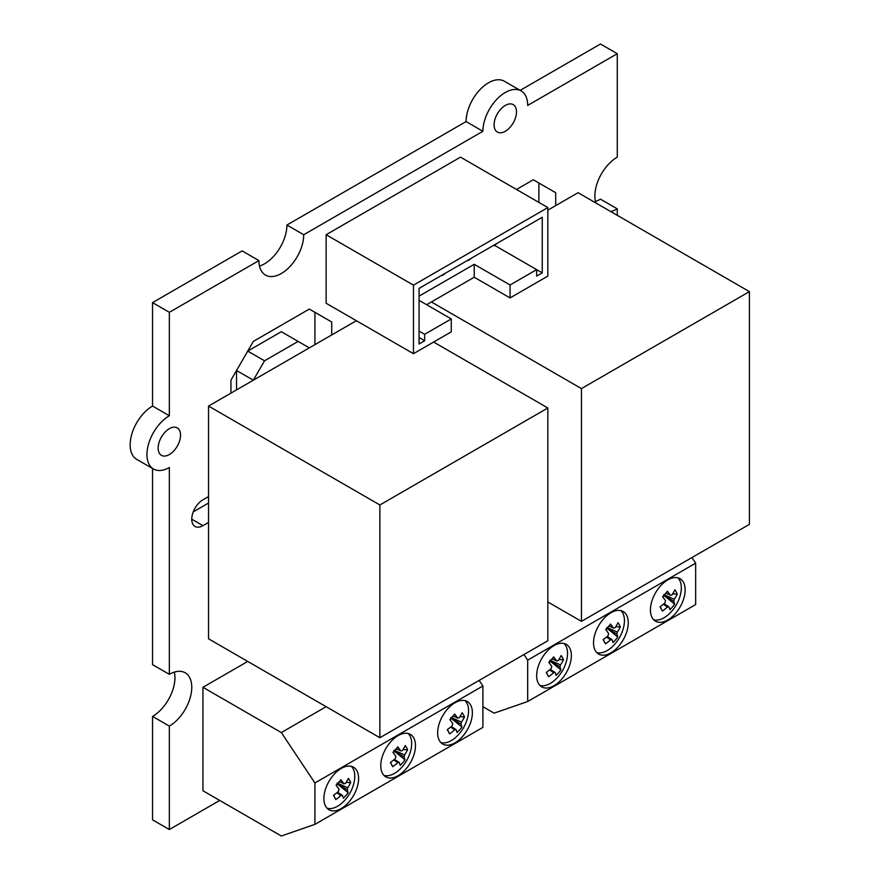 <?xml version="1.0" encoding="UTF-8"?>
<svg xmlns="http://www.w3.org/2000/svg" width="880" height="880" viewBox="0 0 880 880"><rect width="100%" height="100%" fill="white"/><g stroke="black" fill="none" stroke-linecap="round" stroke-linejoin="round"><path stroke-width="1.32" d="M505.296 105.424A15.84 9.141 120 0 0 494.945 119.372A15.84 9.141 120 0 0 497.376 132.066A15.84 9.141 120 0 0 513.216 122.925A15.84 9.141 120 0 0 513.216 104.632A15.84 9.141 120 0 0 505.296 105.424M617.276 215.336L617.276 208.868A31.669 18.282 -60 0 1 610.687 211.53M595.87 202.972A31.669 18.282 -60 0 1 617.276 157.146L617.276 53.702L527.692 105.424A31.669 18.282 120 0 0 521.136 90.915A31.669 18.282 120 0 0 496.727 99.407A31.669 18.282 120 0 0 482.9 131.285L303.721 234.729A31.669 18.282 -60 0 1 289.905 266.596A31.669 18.282 -60 0 1 265.496 275.088A31.669 18.282 -60 0 1 258.929 260.59L169.345 312.312L169.345 415.756A31.669 18.282 120 0 0 148.654 443.663A31.669 18.282 120 0 0 153.516 469.04A31.669 18.282 120 0 0 169.345 467.478L169.345 674.344A31.691 18.304 -60 0 1 185.196 672.782A31.691 18.304 -60 0 1 190.058 698.181A31.691 18.304 -60 0 1 169.345 726.11L169.345 829.532L219.736 800.437M169.345 428.681A15.84 9.141 120 0 0 159.005 442.64A15.84 9.141 120 0 0 161.425 455.334A15.84 9.141 120 0 0 177.265 446.182A15.84 9.141 120 0 0 177.265 427.9A15.84 9.141 120 0 0 169.345 428.681M236.533 389.895L236.533 370.502L253.33 380.193L264.528 360.8L298.122 341.407L309.32 347.864M208.538 496.573L202.939 499.807A15.84 9.141 120 0 0 192.599 513.755A15.84 9.141 120 0 0 195.019 526.449A15.84 9.141 120 0 0 202.939 525.668L208.538 522.434M331.727 334.939L331.727 322.003L309.32 309.078L253.33 341.407L230.934 380.193L230.934 393.129M555.687 205.634L555.687 192.698L533.291 179.773L516.494 189.464M174.383 672.1A31.691 18.304 -60 0 1 152.548 716.408L152.548 819.841L169.345 829.532M152.548 468.49L152.548 664.653L169.345 674.344M258.929 260.59L242.132 250.888L152.548 302.61L152.548 406.054A31.669 18.282 120 0 0 131.857 433.961A31.669 18.282 120 0 0 136.708 459.349L153.516 469.04M521.136 90.915L504.339 81.224A31.669 18.282 120 0 0 479.93 89.705A31.669 18.282 120 0 0 466.103 121.583L286.924 225.027A31.669 18.282 -60 0 1 259.501 266.057M617.276 53.702L600.479 44L520.168 90.365M617.276 208.868L600.479 199.166A31.669 18.282 -60 0 1 595.452 201.41M538.89 202.4L538.89 183.007L555.687 192.698M314.919 344.641L314.919 312.312L331.727 322.003M193.248 511.863L208.538 503.041M236.533 370.502L247.731 351.098L281.325 331.705L298.122 341.407M482.9 131.285L466.103 121.583M303.721 234.729L286.924 225.027M169.345 312.312L152.548 302.61M169.345 415.756L152.548 406.054M169.345 726.11L152.548 716.408M264.528 360.8L247.731 351.098M749.419 291.621L581.438 388.597L581.438 621.357L749.419 524.37L749.419 291.621L578.083 192.698L547.844 210.155M581.438 388.597L431.387 301.961M581.438 621.357L547.844 601.953M356.356 320.716L208.538 406.054L208.538 638.803L379.874 737.726L547.844 640.75L547.844 407.99L379.874 504.977L208.538 406.054M547.844 407.99L433.62 342.045M379.874 504.977L379.874 737.726M314.919 824.362L281.325 836L202.939 790.746L202.939 687.302L281.325 732.556L314.919 782.98L314.919 824.362L482.9 727.386L482.9 686.004L314.919 782.98M247.731 661.441L202.939 687.302M326.128 706.695L281.325 732.556M479.16 680.405L482.9 686.004M398.123 775.676A24.552 14.168 120 0 0 414.161 754.05A24.552 14.168 120 0 0 410.399 734.382A24.552 14.168 120 0 0 385.858 748.55A24.552 14.168 120 0 0 385.858 776.897A24.552 14.168 120 0 0 398.123 775.676M455.015 742.83A24.552 14.168 120 0 0 471.053 721.204A24.552 14.168 120 0 0 467.291 701.536A24.552 14.168 120 0 0 442.739 715.704A24.552 14.168 120 0 0 442.739 744.051A24.552 14.168 120 0 0 455.015 742.83M341.242 808.522A24.552 14.168 120 0 0 357.28 786.896A24.552 14.168 120 0 0 353.518 767.217A24.552 14.168 120 0 0 328.966 781.396A24.552 14.168 120 0 0 328.966 809.743A24.552 14.168 120 0 0 341.242 808.522M343.222 801.856A39.589 39.589 0 0 0 353.804 783.541A24.431 14.102 120 0 0 353.804 783.541A24.431 14.102 120 0 0 351.285 766.337M327.085 808.247A24.431 14.102 120 0 0 343.244 801.834A24.431 14.102 120 0 0 343.255 801.834M350.702 782.617A39.083 19.393 17 0 0 348.359 778.393A39.413 30.415 150.9 0 1 345.334 783.541A6.589 3.806 120 0 0 343.838 783.805A39.413 10.505 -138.7 0 0 340.89 779.724A39.083 16.929 -41.1 0 1 336.061 785.235A39.413 10.505 41.3 0 1 339.009 789.316A6.589 3.806 120 0 0 338.492 791.329A39.413 30.415 150.9 0 1 333.487 795.333A39.083 0.748 -117.8 0 0 335.841 799.557A39.413 30.415 -29.1 0 0 340.846 795.553A6.589 3.806 120 0 0 342.342 795.289A39.413 10.505 41.3 0 1 343.299 798.226A39.083 37.059 -173 0 0 348.128 792.715A39.413 10.505 -138.7 0 0 347.171 789.789A6.589 3.806 120 0 0 347.688 787.765A39.413 30.415 -29.1 0 0 350.702 782.617L346.093 782.408M337.216 783.057L347.688 787.765M340.725 782.155L338.943 782.078M340.846 795.553L336.908 792.715M335.841 799.557L333.641 795.223M347.171 789.789L337.106 783.508M337.315 783.893L348.128 792.715M337.458 792.253L342.342 795.289M336.369 785.631L337.535 784.289M339.449 781.484L343.838 783.805M336.27 785.499A5.632 3.245 120 0 0 336.754 784.498M383.966 775.412A24.431 14.102 120 0 0 400.136 768.988A39.589 39.589 0 0 0 410.696 750.706L410.696 750.706A24.431 14.102 120 0 0 408.166 733.491M407.594 749.771A39.083 19.393 17 0 0 405.24 745.547A39.413 30.415 150.9 0 1 402.226 750.695A6.589 3.806 120 0 0 400.73 750.959A39.413 10.505 -138.7 0 0 397.782 746.878A39.083 16.929 -41.1 0 1 392.953 752.389A39.413 10.505 41.3 0 1 395.89 756.47A6.589 3.806 120 0 0 395.384 758.494A39.413 30.415 150.9 0 1 390.368 762.487A39.083 0.748 -117.8 0 0 392.722 766.711A39.413 30.415 -29.1 0 0 397.727 762.718A6.589 3.806 120 0 0 399.223 762.443A39.413 10.505 41.3 0 1 400.18 765.38A39.083 37.059 -173 0 0 405.02 759.869A39.413 10.505 -138.7 0 0 404.063 756.943A6.589 3.806 120 0 0 404.569 754.919A39.413 30.415 -29.1 0 0 407.594 749.771L402.974 749.562M394.108 750.211L404.569 754.919M397.617 749.309L395.824 749.232M397.727 762.718L393.8 759.869M392.722 766.711L390.522 762.377M404.063 756.943L393.987 750.662M394.207 751.047L405.02 759.869M394.339 759.407L399.223 762.443M393.25 752.785L394.427 751.443M396.33 748.638L400.73 750.959M393.151 752.653A5.632 3.245 120 0 0 393.635 751.663M467.577 717.86A24.431 14.102 120 0 0 467.588 717.86A24.431 14.102 120 0 0 465.058 700.645M440.858 742.566A24.431 14.102 120 0 0 457.017 736.153A24.431 14.102 120 0 0 457.028 736.142M464.486 716.925A39.083 19.393 17 0 0 462.132 712.701A39.413 30.415 150.9 0 1 459.107 717.849A6.589 3.806 120 0 0 457.611 718.113A39.413 10.505 -138.7 0 0 454.674 714.032A39.083 16.929 -41.1 0 1 449.834 719.543A39.413 10.505 41.3 0 1 452.782 723.624A6.589 3.806 120 0 0 452.265 725.648A39.413 30.415 150.9 0 1 447.26 729.641A39.083 0.748 -117.8 0 0 449.614 733.865A39.413 30.415 -29.1 0 0 454.619 729.872A6.589 3.806 120 0 0 456.115 729.608A39.413 10.505 41.3 0 1 457.072 732.534A39.083 37.059 -173 0 0 461.901 727.034A39.413 10.505 -138.7 0 0 460.944 724.097A6.589 3.806 120 0 0 461.461 722.073A39.413 30.415 -29.1 0 0 464.486 716.925L459.866 716.716M450.989 717.365L461.461 722.073M454.498 716.474L452.716 716.386M454.619 729.872L450.681 727.023M449.614 733.865L447.414 729.531M460.944 724.097L450.879 717.827M451.088 718.201L461.901 727.034M451.231 726.561L456.115 729.608M450.142 719.939L451.308 718.608M453.222 715.792L457.611 718.113M450.043 719.807A5.632 3.245 120 0 0 450.527 718.817M691.933 557.557L695.662 563.167L695.662 604.549L527.692 701.525L494.098 713.163L482.9 706.695M523.963 654.544L527.692 660.143L527.692 701.525M695.662 563.167L527.692 660.143M610.896 652.839A24.552 14.168 120 0 0 626.934 631.213A24.552 14.168 120 0 0 623.172 611.534A24.552 14.168 120 0 0 598.62 625.713A24.552 14.168 120 0 0 598.62 654.06A24.552 14.168 120 0 0 610.896 652.839M667.777 619.993A24.552 14.168 120 0 0 683.815 598.367A24.552 14.168 120 0 0 680.053 578.699A24.552 14.168 120 0 0 655.512 592.867A24.552 14.168 120 0 0 655.512 621.214A24.552 14.168 120 0 0 667.777 619.993M554.004 685.685A24.552 14.168 120 0 0 570.042 664.048A24.552 14.168 120 0 0 566.28 644.38A24.552 14.168 120 0 0 541.728 658.559A24.552 14.168 120 0 0 541.739 686.895A24.552 14.168 120 0 0 554.004 685.685M555.995 679.019A39.589 39.589 0 0 0 566.577 660.704L566.577 660.704A24.431 14.102 120 0 0 564.047 643.5M539.847 685.41A24.431 14.102 120 0 0 556.017 678.997A24.431 14.102 120 0 0 556.017 678.986M563.475 659.78A39.083 19.393 17 0 0 561.121 655.556A39.413 30.415 150.9 0 1 558.107 660.693A6.589 3.806 120 0 0 556.611 660.968A39.413 10.505 -138.7 0 0 553.663 656.887A39.083 16.929 -41.1 0 1 548.823 662.387A39.413 10.505 41.3 0 1 551.771 666.468A6.589 3.806 120 0 0 551.254 668.492A39.413 30.415 150.9 0 1 546.249 672.496A39.083 0.748 -117.8 0 0 548.603 676.72A39.413 30.415 -29.1 0 0 553.608 672.716A6.589 3.806 120 0 0 555.104 672.452A39.413 10.505 41.3 0 1 556.061 675.378A39.083 37.059 -173 0 0 560.901 669.878A39.413 10.505 -138.7 0 0 559.933 666.941A6.589 3.806 120 0 0 560.45 664.917A39.413 30.415 -29.1 0 0 563.475 659.78L558.855 659.56M549.989 660.22L560.45 664.917M553.498 659.318L551.705 659.23M553.608 672.716L549.681 669.878M548.603 676.72L546.403 672.386M559.933 666.941L549.868 660.671M550.088 661.056L560.901 669.878M550.22 669.416L555.104 672.452M549.131 662.783L550.308 661.452M552.211 658.636L556.611 660.968M549.032 662.651A5.632 3.245 120 0 0 549.516 661.661M612.876 646.173A39.589 39.589 0 0 0 623.458 627.858A24.431 14.102 120 0 0 623.458 627.858A24.431 14.102 120 0 0 620.939 610.654M596.739 652.564A24.431 14.102 120 0 0 612.898 646.151A24.431 14.102 120 0 0 612.909 646.151M620.356 626.934A39.083 19.393 17 0 0 618.013 622.71A39.413 30.415 150.9 0 1 614.988 627.858A6.589 3.806 120 0 0 613.492 628.122A39.413 10.505 -138.7 0 0 610.544 624.041A39.083 16.929 -41.1 0 1 605.715 629.552A39.413 10.505 41.3 0 1 608.663 633.633A6.589 3.806 120 0 0 608.146 635.646A39.413 30.415 150.9 0 1 603.141 639.65A39.083 0.748 -117.8 0 0 605.495 643.874A39.413 30.415 -29.1 0 0 610.5 639.87A6.589 3.806 120 0 0 611.996 639.606A39.413 10.505 41.3 0 1 612.953 642.543A39.083 37.059 -173 0 0 617.782 637.032A39.413 10.505 -138.7 0 0 616.825 634.106A6.589 3.806 120 0 0 617.342 632.082A39.413 30.415 -29.1 0 0 620.356 626.934L615.747 626.725M606.87 627.374L617.342 632.082M610.379 626.472L608.597 626.395M610.5 639.87L606.562 637.032M605.495 643.874L603.295 639.54M616.825 634.106L606.76 627.825M606.969 628.21L617.782 637.032M607.112 636.57L611.996 639.606M606.023 629.948L607.189 628.606M609.103 625.801L613.492 628.122M605.924 629.816A5.632 3.245 120 0 0 606.408 628.815M653.62 619.729A24.431 14.102 120 0 0 669.79 613.305A39.589 39.589 0 0 0 680.35 595.023L680.35 595.023A24.431 14.102 120 0 0 677.82 577.808M677.248 594.088A39.083 19.393 17 0 0 674.894 589.864A39.413 30.415 150.9 0 1 671.88 595.012A6.589 3.806 120 0 0 670.384 595.276A39.413 10.505 -138.7 0 0 667.436 591.195A39.083 16.929 -41.1 0 1 662.607 596.706A39.413 10.505 41.3 0 1 665.544 600.787A6.589 3.806 120 0 0 665.038 602.811A39.413 30.415 150.9 0 1 660.022 606.804A39.083 0.748 -117.8 0 0 662.376 611.028A39.413 30.415 -29.1 0 0 667.381 607.035A6.589 3.806 120 0 0 668.877 606.76A39.413 10.505 41.3 0 1 669.834 609.697A39.083 37.059 -173 0 0 674.674 604.186A39.413 10.505 -138.7 0 0 673.717 601.26A6.589 3.806 120 0 0 674.223 599.236A39.413 30.415 -29.1 0 0 677.248 594.088L672.628 593.879M663.762 594.528L674.223 599.236M667.271 593.626L665.478 593.549M667.381 607.035L663.454 604.186M662.376 611.028L660.176 606.694M673.717 601.26L663.641 594.979M663.861 595.364L674.674 604.186M663.993 603.724L668.877 606.76M662.904 597.102L664.081 595.76M665.984 592.955L670.384 595.276M662.805 596.97A5.632 3.245 120 0 0 663.289 595.98M494.098 245.069L494.098 245.718L497.453 243.133M494.098 245.718L493.537 245.388M413.468 285.153L326.128 234.729L460.504 157.146L547.844 207.57L413.468 285.153L413.468 353.683L326.128 303.259L326.128 234.729M547.844 207.57L547.844 276.1L510.059 297.924L510.059 284.988L536.646 269.643L536.646 276.1L542.245 272.866L542.245 217.272L419.067 288.387L419.067 343.992L424.666 340.758L419.067 337.524M424.666 340.758L424.666 334.29L451.264 318.934L451.264 331.87L413.468 353.683M510.059 297.924L474.221 277.233L426.624 304.711M494.659 245.388L542.245 272.866M424.666 334.29L419.067 331.056M419.067 300.344L451.264 318.934M510.059 284.988L474.221 264.308L419.067 296.142M474.221 264.308L474.221 277.233M419.067 289.036L420.189 287.738M442.585 274.813L442.585 275.462L442.024 275.132M442.585 275.462L445.94 272.866M468.336 259.941L468.336 260.59L467.775 260.26M468.336 260.59L471.702 258.005M202.939 525.668L191.741 519.2M457.006 736.164A39.589 39.589 0 0 0 467.588 717.86"/></g></svg>
